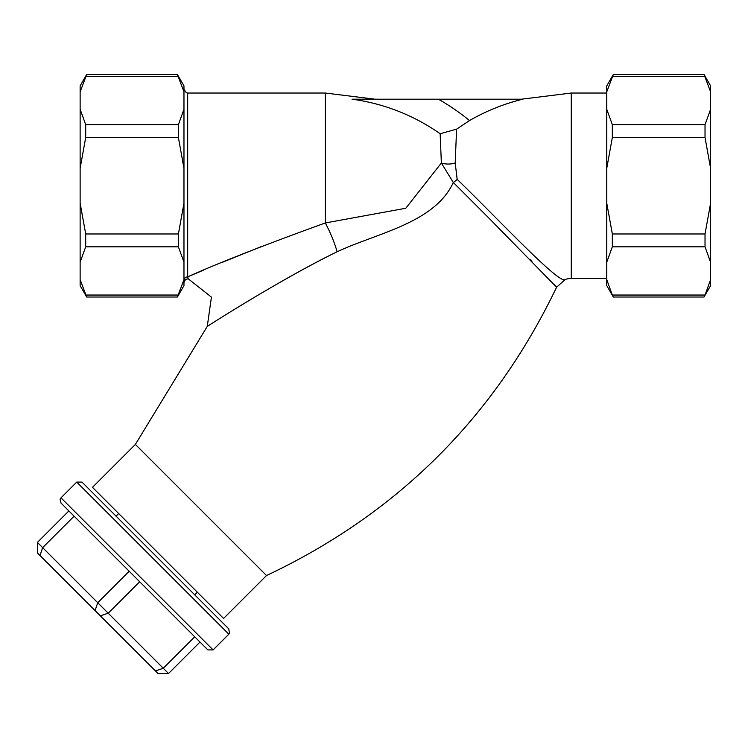 <?xml version="1.0" encoding="UTF-8"?>
<svg xmlns="http://www.w3.org/2000/svg" width="748" height="748" viewBox="0 0 748 748"><rect width="100%" height="100%" fill="white"/><g stroke="black" fill="none" stroke-linecap="round" stroke-linejoin="round"><path stroke-width="1.12" d="M195.976 638.035L207.86 649.919L199.987 642.055L168.524 673.518L37.4 542.403L68.872 510.931L60.999 503.067L196.49 638.53M72.883 514.951L74.117 516.176L42.645 547.648L40.018 555.512L158.034 673.518L168.524 673.518L158.034 673.518M95.09 610.583L97.717 602.72L129.18 571.248L130.517 572.585M228.832 634.182L229.402 633.453L228.832 628.937L81.981 482.086L76.735 482.086L228.832 634.182L213.105 649.919L60.999 497.822L60.064 499.412L60.999 503.067M197.369 592.229L194.742 594.847L155.406 555.512M68.872 510.931L37.4 542.403L37.4 552.894L40.018 555.512M37.4 542.403L37.4 552.894M168.524 673.518L199.987 642.055M100.335 615.828L108.208 613.201L139.67 581.738L194.742 636.81L163.279 668.273L155.406 670.9M223.587 618.446L92.472 487.331L135.379 444.415L266.503 575.539L223.587 618.446M705.027 295.039L710.6 279.64L710.6 285.633L704.027 297.031L705.027 295.039L612.332 295.039L613.332 297.031L606.759 285.633L606.759 85.87L613.332 74.482L606.759 91.864M710.6 262.221L705.027 246.821L705.027 233.974L710.6 203.176L710.6 279.64M606.759 203.176L612.332 233.974L612.332 246.821L606.759 262.221M606.759 279.64L612.332 295.039M606.759 109.292L612.332 124.682L612.332 137.529L606.759 168.328M80.13 168.328L80.13 109.292L85.702 124.682L85.702 137.529L80.13 168.328L80.13 203.176L85.702 233.974L85.702 246.821L80.13 262.221L80.13 203.176M183.971 279.64L183.971 285.633L177.398 297.031L183.971 279.64L183.971 262.221L178.398 246.821L178.398 233.974L183.971 203.176L183.971 168.328L178.398 137.529L178.398 124.682L183.971 109.292L183.971 168.328M86.703 297.031L80.13 285.633L80.13 279.64L86.703 297.031L177.398 297.031M86.703 74.482L80.13 91.864L80.13 85.87L86.703 74.482L177.398 74.482L183.971 91.864L183.971 85.87L177.398 74.482M704.027 74.482L710.6 85.87L710.6 91.864L704.027 74.482L613.332 74.482M705.027 137.529L705.027 124.682L710.6 109.292L710.6 168.328L705.027 137.529L612.332 137.529M710.6 91.864L710.6 109.292M710.6 168.328L710.6 203.176M80.13 262.221L80.13 279.64M183.971 203.176L183.971 262.221M183.971 109.292L183.971 91.864M80.13 91.864L80.13 109.292M490.856 220.08L556.596 287.232C494.017 417.665 397.319 513.764 266.503 575.539M556.428 287.017L554.025 284.147M531.95 261.342L530.108 259.481M556.596 287.232L565.198 279.49C559.859 285.259 498.645 219.529 457.178 179.342L455.195 163.008L456.589 129.17L469.52 120.559A203.68 203.68 0 0 1 522.749 99.194L352.028 99.194A199.613 199.613 0 0 1 440.142 133.742L441.367 163.008L405.809 208.253L325.305 222.96A29.668 5.236 65.8 0 1 337.086 251.786C285.427 277.022 222.67 316.469 207.869 326.034C205.906 327.194 282.305 278.2 337.086 251.786C376.749 233.086 434.625 223.175 453.307 182.484M455.195 163.008A14.838 9.023 0 0 1 441.367 163.008L453.307 182.493M135.379 444.415L207.271 326.409L211.432 297.124L188.216 278.789L187.683 276.863L187.683 93.032L325.305 93.032L325.305 222.96C264.857 244.839 218.996 262.8 187.701 276.854A3.712 3.647 180 0 0 183.971 280.5M188.272 276.61L203.493 270.178M221.464 262.679L261.791 246.391M565.198 279.481A18.541 18.541 0 0 1 571.257 278.471L571.257 93.032L521.515 99.194M440.142 133.742L456.589 129.17M490.847 220.071L453.316 182.484A14.838 8.415 135 0 0 457.178 179.342M612.332 246.821L705.027 246.821M85.702 137.529L178.398 137.529M178.398 233.974L85.702 233.974M612.332 76.464L705.027 76.464M705.027 124.682L612.332 124.682M705.027 233.974L612.332 233.974M85.702 76.464L178.398 76.464M178.398 295.039L85.702 295.039M85.702 246.821L178.398 246.821M178.398 124.682L85.702 124.682M469.52 120.559A227.888 227.888 0 0 0 438.45 99.194M213.105 649.919L207.86 649.919M76.735 482.086L60.999 497.822M118.698 513.558L116.071 516.176M606.759 93.032L571.257 93.032M606.759 278.471L571.257 278.471M704.027 297.031L613.332 297.031M375.038 99.194L325.305 93.032M188.225 278.78L185.607 279.369L183.971 282.445M187.683 93.032L186.346 92.789L183.971 89.33"/></g></svg>
